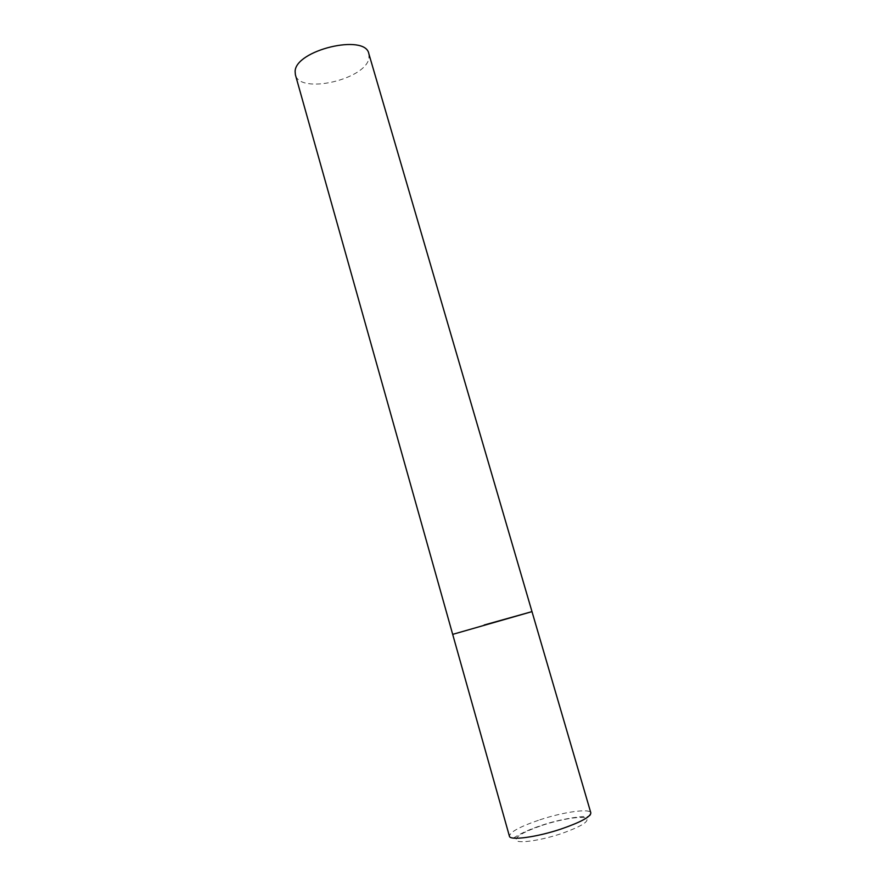 <?xml version="1.0" encoding="UTF-8"?>
<svg xmlns="http://www.w3.org/2000/svg" width="886" height="886" viewBox="0 0 886 886"><rect width="100%" height="100%" fill="white"/><g stroke="black" fill="none" stroke-linecap="round" stroke-linejoin="round"><path stroke-width="0.66" stroke-dasharray="4.43 3.32" d="M531.988 611.628L484.177 625.007M368.842 53.714L368.953 58.133C365.918 79.518 299.523 94.736 295.392 74.767M539.818 819.827C563.308 811.997 590.021 808.176 590.829 812.85C591.195 815.574 589.312 816.826 585.181 816.604C580.086 816.261 559.487 819.24 542.21 825.132C531.534 828.665 523.061 832.308 516.782 836.041C512.916 838.787 510.458 838.832 509.417 836.196C510.004 831.965 520.137 826.505 539.818 819.827M542.42 825.276C560.329 819.373 580.452 815.951 585.923 818.022C590.142 821.067 581.892 826.295 561.159 833.693C542.033 840.061 520.902 843.383 516.66 840.847C513.991 837.381 522.585 832.187 542.42 825.276"/><path stroke-width="1.33" d="M484.177 625.007L531.988 611.628L452.68 634.365L531.988 611.628L590.829 812.85C590.674 816.814 580.729 822.219 561.004 829.041C536.539 837.259 509.738 840.814 509.417 836.196L295.392 74.767L295.127 71.567C294.994 50.214 365.508 33.28 368.842 53.714L531.988 611.628"/></g></svg>

